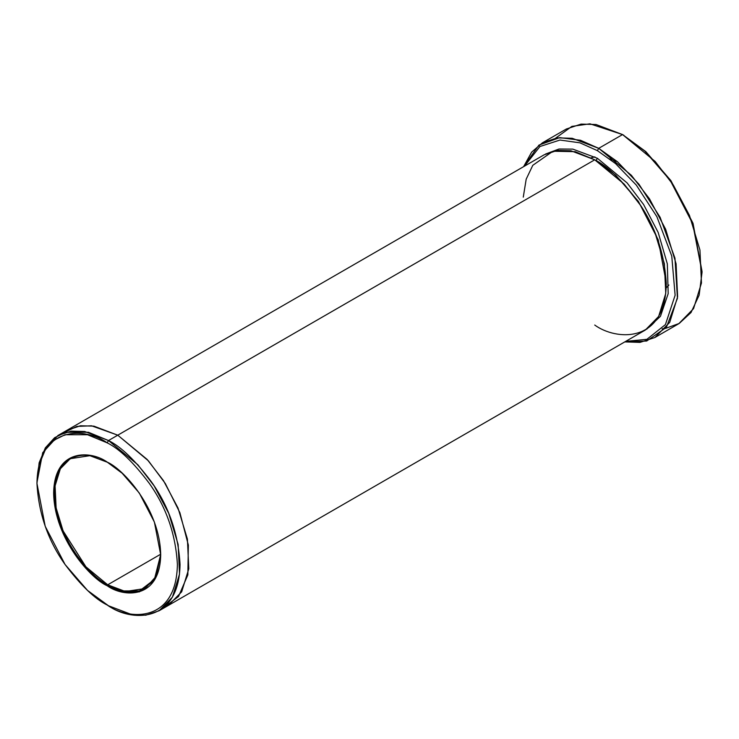 <?xml version="1.0" encoding="UTF-8"?>
<svg xmlns="http://www.w3.org/2000/svg" width="739" height="739" viewBox="0 0 739 739"><rect width="100%" height="100%" fill="white"/><g stroke="black" fill="none" stroke-linecap="round" stroke-linejoin="round"><path stroke-width="1.11" d="M107.432 462.263L89.872 455.686L70.223 458.707L60.358 468.766L55.092 485.837L56.109 507.85L63.074 530.861L85.946 566.85L107.7 584.808L107.164 585.722L122.157 591.902L139.283 591.902L154.396 580.272L160.696 554.823L154.396 522.094L139.283 493.015L122.157 473.237L107.173 462.106C122.822 468.665 159.966 508.654 160.696 554.823C159.966 600.142 122.822 597.251 107.164 585.722C91.516 579.164 54.372 539.184 53.642 493.015C54.372 447.686 91.516 450.587 107.164 462.106C91.516 450.587 54.372 447.686 53.642 493.015C54.372 539.184 91.516 579.164 107.164 585.722L107.7 584.808C92.199 578.314 55.425 538.722 54.704 493.015C55.425 448.139 92.199 451.002 107.7 462.42M591.089 157.813L594.904 156.899M702.05 272.257L692.849 222.938L670.781 180.464L645.766 151.578L622.552 134.572L644.814 151.089L670.255 180.464L692.702 223.658L702.05 272.257L699.14 295.166L691.03 312.523L679.233 323.442L665.562 328.393L662.162 328.818M597.38 150.636L615.522 163.568L636.307 185.092L656.869 216.675L671.751 256.017L675.123 295.249L665.423 324.606L646.902 339.321L625.702 341.372L646.902 339.321L665.423 324.606L675.123 295.249L671.751 256.017L656.869 216.675L636.307 185.092L615.522 163.568L597.38 150.636L579.93 142.83L559.968 140.04L539.913 146.525L524.524 166.127L539.913 146.525L559.968 140.04L579.93 142.83L597.38 150.636L598.71 148.336L597.38 150.636M624.797 341.898L646.68 341.021L666.384 327.359L677.441 298.279L674.956 258.179L660.112 217.284L638.986 184.251L617.481 161.767L598.71 148.336L631.346 175.272L649.47 198.791L665.645 229.247L676.083 263.768L677.617 296.782L669.719 322.389L654.92 337.492L639.965 342.406L624.797 341.898M107.164 442.837C119.376 448.795 133.417 462.309 149.296 483.371C166.34 507.296 175.706 534.325 177.388 564.457C176.427 623.919 127.708 620.113 107.164 605.001L108.494 605.768C129.417 621.166 179.06 625.037 180.039 564.457C178.321 533.752 168.778 506.215 151.421 481.846C135.237 460.388 120.928 446.615 108.494 440.536L107.164 442.837C86.629 427.715 37.911 423.918 36.95 483.38C38.631 513.513 47.998 540.542 65.041 564.457C80.92 585.519 94.961 599.033 107.164 605.001C127.708 620.113 176.427 623.919 177.388 564.457C175.706 534.325 166.34 507.296 149.296 483.371C133.417 462.309 119.376 448.795 107.164 442.837L108.494 440.536L137.87 464.785L154.174 485.948L168.732 513.365L178.136 544.431L179.512 574.138L172.399 597.186L159.079 610.774L145.814 615.181L132.346 614.811L108.494 605.768L87.507 590.406L65.041 564.457L45.208 526.297L36.95 483.38L39.112 464.665L45.208 449.986L54.261 440.056L65.041 434.726L87.507 434.726L107.164 442.837M597.38 158.285L596.059 160.575L615.818 175.263L638.404 201.424L658.237 239.87L666.273 282.963L658.237 239.87L638.404 201.424L615.818 175.263L596.059 160.575L597.38 158.285L572.845 149.121L558.998 149.019L545.484 154.063L558.998 149.019L572.845 149.121L597.38 158.285L627.106 182.912L643.586 204.5L658.163 232.415L667.326 263.878L668.185 293.642L660.454 316.31L646.634 329.252L660.454 316.31L668.185 293.642L667.326 263.878L658.163 232.415L643.586 204.5L627.106 182.912L597.38 158.285M595.403 160.197L596.059 160.575L595.403 160.197M523.277 197.137L526.186 179.18L532.791 165.314L552.929 151.246L575.238 151.68L594.729 159.809L108.494 440.536L117.769 435.188L147.144 459.427L163.458 480.599L178.007 508.007L187.41 539.073L188.787 568.79L181.674 591.828L168.353 605.426L181.674 591.828L188.787 568.79L187.41 539.073L178.007 508.007L163.448 480.599L147.144 459.427L117.769 435.188L594.729 159.809L570.887 150.765L557.409 150.396L544.144 154.802L67.175 430.172L80.449 425.766L93.918 426.144L117.769 435.188L91.525 425.793L76.773 426.421L62.75 433.22L76.782 426.421L91.534 425.793L117.769 435.188L148.4 460.831L165.296 483.491L179.891 512.69L188.362 545.123L187.845 574.905L178.533 596.484L163.504 607.726L178.533 596.493L187.845 574.914L188.362 545.133L179.891 512.7L165.296 483.491L148.41 460.831L117.769 435.188L93.918 426.144L80.449 425.766L66.87 430.357M609.74 158.903L617.296 161.61M107.7 584.808L160.696 554.213L107.7 584.808L125.362 591.505L145.177 588.521L156.289 576.097L160.696 554.509L154.368 579.542L139.412 590.951L122.498 590.914L107.7 584.808M654.92 337.492L678.762 323.719L693.561 308.625L701.468 283.019L699.935 250.004L689.487 215.483L673.321 185.027L655.188 161.499L622.552 134.572L598.71 148.336L622.552 134.572L596.059 124.522L581.085 124.106L566.342 129.002L542.5 142.766L557.234 137.87L572.208 138.285L598.71 148.336L580.521 140.271L559.691 137.63L538.962 145.084L523.618 166.654L531.664 152.095L542.5 142.766M159.079 610.774L168.049 605.601M168.353 605.426L645.323 330.047L658.643 316.458L665.756 293.411L664.37 263.703L654.976 232.637L640.417 205.22L624.104 184.048L594.729 159.809C607.172 165.887 621.481 179.66 637.655 201.119C655.022 225.487 664.564 253.024 666.273 283.73C665.303 344.309 615.661 340.439 594.729 325.04M555.7 138.101L571.866 126.387L589.971 123.819L622.552 134.572L645.868 151.671L670.994 180.769L693.071 223.538L702.05 271.49M666.181 287.887L668.887 285.032L666.181 287.887M36.95 482.613L42.705 452.702L57.901 435.53L71.175 431.123L84.643 431.493L108.494 440.536L88.458 432.278L65.568 432.278L54.594 437.71L45.365 447.834L39.149 462.78L36.95 483.38M108.494 605.758L107.164 605.001M623.882 135.329L622.561 134.572M57.901 435.53L67.175 430.172"/></g></svg>
